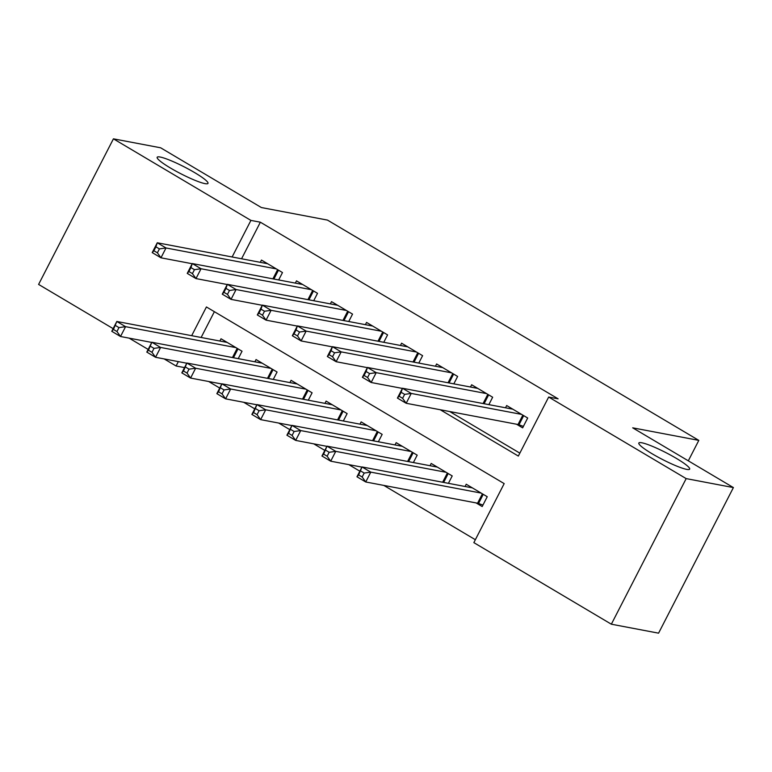 <?xml version="1.0" encoding="UTF-8"?>
<svg xmlns="http://www.w3.org/2000/svg" width="772" height="772" viewBox="0 0 772 772"><rect width="100%" height="100%" fill="white"/><g stroke="black" fill="none" stroke-linecap="round" stroke-linejoin="round"><path stroke-width="1.16" d="M204.995 183.63A28.574 3.831 -152.8 0 1 175.495 170.901A28.574 3.831 -152.8 0 1 157.17 157.276A28.574 3.831 -152.8 0 1 160.161 157.034A28.574 3.831 -152.8 0 1 189.661 169.763A28.574 3.831 -152.8 0 1 207.986 183.398A28.574 3.831 -152.8 0 1 204.995 183.63M686.665 469.376A28.574 3.831 -152.8 0 1 657.165 456.648A28.574 3.831 -152.8 0 1 638.83 443.022A28.574 3.831 -152.8 0 1 641.822 442.781A28.574 3.831 -152.8 0 1 671.322 455.509A28.574 3.831 -152.8 0 1 689.657 469.135A28.574 3.831 -152.8 0 1 686.665 469.376M113.137 328.64L38.6 284.424L113.426 138.835L160.653 147.799L261.37 207.543L327.492 220.097L698.814 440.378L632.693 427.833L733.4 487.576L658.574 633.165L611.347 624.201L473.854 542.629L504.184 483.61L206.423 306.966L191.678 335.675M208.652 381.493L219.721 388.065M243.682 402.28L254.76 408.842M278.711 423.056L289.789 429.628M313.75 443.842L324.819 450.404M348.78 464.619L359.848 471.19M383.809 485.405L475.349 539.715M184.537 367.597L176.093 365.996L164.175 358.922M148.166 349.427L129.146 338.146M278.682 279.947L282.484 272.545L261.467 260.077L260.309 262.326M313.712 300.733L317.514 293.321L296.496 280.854L295.338 283.112M348.741 321.509L352.543 314.108L331.526 301.64L330.368 303.888M383.771 342.295L387.573 334.884L366.555 322.416L365.397 324.674M418.8 363.072L422.602 355.67L401.585 343.202L400.427 345.451M453.83 383.858L457.632 376.447L436.614 363.979L435.456 366.237M488.859 404.634L492.661 397.233L471.644 384.765L470.486 387.013M476.063 502.91L482.191 506.548L487.248 496.714L466.23 484.237L465.072 486.495M214.375 311.685L201.125 337.47M448.416 483.33L452.218 475.928L431.201 463.461L430.043 465.709M413.387 462.553L417.189 455.152L396.171 442.674L395.013 444.933M378.357 441.767L382.159 434.366L361.142 421.898L359.984 424.146M343.328 420.991L347.13 413.589L326.112 401.112L324.954 403.37M308.298 400.205L312.1 392.803L291.083 380.335L289.925 382.584M273.259 379.428L277.071 372.017L256.053 359.549L254.895 361.807M238.23 358.642L242.041 351.241L221.024 338.773L219.866 341.021M440.252 409.749L518.34 456.069L548.67 397.049L558.117 398.834L260.367 222.201L241.568 258.774M449.7 411.534L519.846 453.145M516.507 424.214L522.644 427.852L527.691 418.009L506.673 405.541L505.515 407.799M688.306 460.826L698.814 440.378M733.4 487.576L686.173 478.611L611.347 624.201M113.426 138.835L250.919 220.406L232.121 256.98M260.367 222.201L250.919 220.406M548.67 397.049L686.173 478.611M178.342 361.614L176.093 365.996M523.397 426.385L518.977 424.783A4.468 0.598 27.2 0 0 518.022 424.503L406.178 403.273L397.416 398.082L402.473 388.248L512.811 409.179M401.131 392.292L402.473 388.248L411.235 393.44L406.178 403.273L402.608 398.304L404.634 394.367L401.131 392.292L399.105 396.219L402.608 398.304M521.563 414.381L411.235 393.44L404.634 394.367M397.416 398.082L399.105 396.219M472.368 487.875L362.029 466.944L370.792 472.136L365.735 481.979L477.578 503.199A4.468 0.598 -152.8 0 1 478.534 503.479L482.954 505.081M362.164 477L365.735 481.979L356.973 476.778L362.029 466.944L358.662 474.925L362.164 477L364.191 473.062L360.688 470.988M364.191 473.062L370.792 472.136L481.12 493.076M358.662 474.925L356.973 476.778M402.386 388.422L371.149 382.497L362.386 377.305L367.443 367.462L477.781 388.403M366.102 371.506L367.443 367.462L376.205 372.664L371.149 382.497L367.578 377.518L369.605 373.59L366.102 371.506L364.075 375.443L367.578 377.518M486.534 393.595L376.205 372.664L369.605 373.59M362.386 377.305L364.075 375.443M367.356 367.646L336.119 361.711L327.357 356.519L332.414 346.686L442.752 367.617M331.072 350.729L332.414 346.686L341.176 351.878L336.119 361.711L332.549 356.741L334.575 352.804L331.072 350.729L329.046 354.657L332.549 356.741M451.504 372.818L341.176 351.878L334.575 352.804M327.357 356.519L329.046 354.657M332.317 346.86L301.09 340.935L292.327 335.743L297.384 325.9L407.712 346.84M296.033 329.943L297.384 325.9L306.137 331.101L301.09 340.935L297.519 335.955L299.536 332.028L296.033 329.943L294.016 333.88L297.519 335.955M416.475 352.032L306.137 331.101L299.536 332.028M292.327 335.743L294.016 333.88M297.288 326.083L266.05 320.148L257.298 314.957L262.355 305.123L372.683 326.054M261.004 309.167L262.355 305.123L271.107 310.315L266.05 320.148L262.49 315.179L264.507 311.241L261.004 309.167L258.987 313.094L262.49 315.179M381.445 331.256L271.107 310.315L264.507 311.241M257.298 314.957L258.987 313.094M437.328 467.099L327 446.158L335.752 451.359L330.705 461.193L361.943 467.118M327.135 456.213L330.705 461.193L321.943 456.001L327 446.158L323.632 454.139L327.135 456.213L329.161 452.286L325.659 450.201M329.161 452.286L335.752 451.359L446.091 472.29M323.632 454.139L321.943 456.001M402.299 446.312L291.97 425.382L300.723 430.573L295.666 440.407L326.903 446.341M292.106 435.437L295.666 440.407L286.914 435.215L291.97 425.382L288.603 433.362L292.106 435.437L294.122 431.5L290.619 429.425M294.122 431.5L300.723 430.573L411.061 451.514M288.603 433.362L286.914 435.215M367.269 425.536L256.941 404.596L265.693 409.797L260.637 419.63L291.874 425.555M257.076 414.651L260.637 419.63L251.884 414.439L256.941 404.596L253.573 412.576L257.076 414.651L259.093 410.723L255.59 408.639M259.093 410.723L265.693 409.797L376.032 430.728M253.573 412.576L251.884 414.439M332.24 404.75L221.911 383.819L230.664 389.011L225.607 398.844L256.844 404.779M222.046 393.874L225.607 398.844L216.855 393.652L221.911 383.819L218.544 391.79L222.046 393.874L224.063 389.937L220.56 387.862M224.063 389.937L230.664 389.011L341.002 409.951M218.544 391.79L216.855 393.652M262.258 305.297L231.021 299.372L222.268 294.18L227.325 284.337L337.653 305.278M225.974 288.381L227.325 284.337L236.078 289.539L231.021 299.372L227.46 294.393L229.477 290.465L225.974 288.381L223.957 292.318L227.46 294.393M346.416 310.469L236.078 289.539L229.477 290.465M222.268 294.18L223.957 292.318M297.21 383.973L186.882 363.033L195.634 368.234L190.578 378.068L221.815 383.993M187.017 373.088L190.578 378.068L181.825 372.876L186.882 363.033L183.514 371.014L187.017 373.088L189.034 369.161L185.531 367.076M189.034 369.161L195.634 368.234L305.973 389.165M183.514 371.014L181.825 372.876M227.229 284.521L195.992 278.586L187.239 273.394L192.296 263.561L302.624 284.492M190.945 267.604L192.296 263.561L201.048 268.752L195.992 278.586L192.431 273.616L194.447 269.679L190.945 267.604L188.928 271.532L192.431 273.616M311.386 289.693L201.048 268.752L194.447 269.679M187.239 273.394L188.928 271.532M262.181 363.187L151.852 342.257L160.605 347.448L155.548 357.282L186.785 363.216M151.987 352.312L155.548 357.282L146.796 352.09L151.852 342.257L148.485 350.227L151.987 352.312L154.004 348.375L150.501 346.3M154.004 348.375L160.605 347.448L270.943 368.389M148.485 350.227L146.796 352.09M192.199 263.735L160.962 257.809L152.209 252.608L157.266 242.775L267.594 263.715M155.915 246.818L157.266 242.775L166.019 247.966L160.962 257.809L157.401 252.83L159.418 248.893L155.915 246.818L153.898 250.755L157.401 252.83M276.357 268.907L166.019 247.966L159.418 248.893M152.209 252.608L153.898 250.755M227.151 342.411L116.813 321.47L125.575 326.672L120.519 336.505L151.756 342.43M116.948 331.526L120.519 336.505L111.766 331.313L116.813 321.47L113.445 329.451L116.948 331.526L118.975 327.598L115.472 325.514M118.975 327.598L125.575 326.672L235.904 347.603M113.445 329.451L111.766 331.313M523.686 415.635L518.977 424.783M522.837 415.133L518.022 424.503M477.578 503.199L482.394 493.829M478.534 503.479L483.243 494.331M488.657 394.849L484.092 403.737M487.808 394.347L483.079 403.544M453.627 374.073L449.063 382.951M452.778 373.571L448.05 382.758M418.588 353.286L414.024 362.174M417.748 352.785L413.02 361.981M383.559 332.51L378.994 341.388M382.719 332.008L377.99 341.195M442.636 482.239L447.364 473.043M443.649 482.432L448.204 473.545M407.606 461.453L412.335 452.267M408.61 461.646L413.174 452.768M372.577 440.677L377.305 431.48M373.58 440.87L378.145 431.982M337.547 419.891L342.266 410.704M338.551 420.084L343.115 411.206M348.529 311.724L343.965 320.602M347.69 311.222L342.961 320.419M302.518 399.114L307.237 389.918M303.521 399.307L308.086 390.42M313.5 290.947L308.935 299.825M312.65 290.446L307.932 299.632M267.488 378.328L272.207 369.141M268.492 378.521L273.056 369.643M278.47 270.161L273.906 279.039M277.621 269.66L272.902 278.856M232.459 357.552L237.178 348.355M233.462 357.745L238.027 348.857"/></g></svg>
